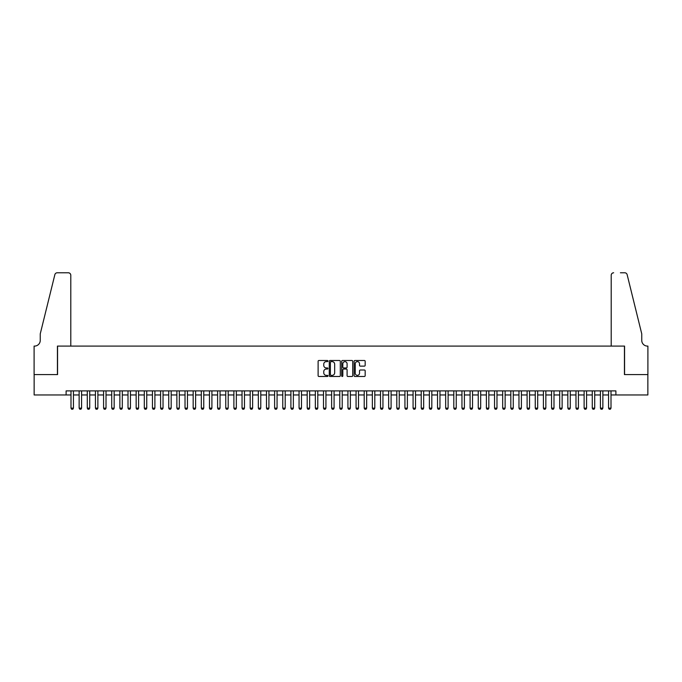 <?xml version="1.0" encoding="UTF-8"?>
<svg xmlns="http://www.w3.org/2000/svg" width="682" height="682" viewBox="0 0 682 682"><rect width="100%" height="100%" fill="white"/><g stroke="black" fill="none" stroke-linecap="round" stroke-linejoin="round"><path stroke-width="1.02" d="M327.965 361.051A0.563 0.563 0 0 0 327.411 360.497L318.912 360.497A0.801 0.801 0 0 0 318.119 361.29L318.119 375.688A0.801 0.801 0 0 0 318.912 376.481L327.411 376.481A0.563 0.563 0 0 0 327.965 375.927A0.563 0.563 0 0 0 327.411 375.364L326.311 375.364A2.558 2.558 0 0 1 323.754 372.807L323.754 371.605A2.558 2.558 0 0 1 326.311 369.047L327.411 369.047A0.563 0.563 0 0 0 327.965 368.493A0.563 0.563 0 0 0 327.411 367.93L326.311 367.93A2.558 2.558 0 0 1 323.754 365.373L323.754 364.171A2.558 2.558 0 0 1 326.311 361.613L327.411 361.613A0.563 0.563 0 0 0 327.965 361.051M364.367 366.132A0.801 0.801 0 0 0 365.168 365.33L365.168 361.29A0.801 0.801 0 0 0 364.367 360.497L354.93 360.497A0.801 0.801 0 0 0 354.128 361.29L354.128 375.688A0.801 0.801 0 0 0 354.93 376.481L364.367 376.481A0.801 0.801 0 0 0 365.168 375.688L365.168 370.803A0.801 0.801 0 0 0 364.367 370.011L360.326 370.011A0.801 0.801 0 0 0 359.525 370.803L359.525 373.225A2.14 2.14 0 0 1 357.385 375.364A2.14 2.14 0 0 1 355.254 373.225L355.254 363.753A2.14 2.14 0 0 1 357.385 361.613A2.14 2.14 0 0 1 359.525 363.753L359.525 365.33A0.801 0.801 0 0 0 360.326 366.132L364.367 366.132M66.111 394.963L34.143 394.963L34.143 374.597L57.561 374.597L57.561 346.089L624.439 346.089L624.439 374.597L647.857 374.597L647.857 394.963L615.889 394.963L615.889 390.888L66.111 390.888L66.111 394.963L70.996 394.963M340.301 361.29A0.801 0.801 0 0 0 339.5 360.497L330.071 360.497A0.801 0.801 0 0 0 329.27 361.29L329.27 375.688A0.801 0.801 0 0 0 330.071 376.481L339.5 376.481A0.801 0.801 0 0 0 340.301 375.688L340.301 361.29M342.5 360.497L351.929 360.497A0.801 0.801 0 0 1 352.73 361.29L352.73 375.688A0.801 0.801 0 0 1 351.929 376.481L347.897 376.481A0.801 0.801 0 0 1 347.095 375.688L347.095 369.849A0.801 0.801 0 0 0 346.294 369.047L343.617 369.047A0.801 0.801 0 0 0 342.816 369.849L342.816 375.927A0.563 0.563 0 0 1 342.262 376.481A0.563 0.563 0 0 1 341.699 375.927L341.699 361.29A0.801 0.801 0 0 1 342.5 360.497M73.443 394.963L79.138 394.963M81.584 394.963L87.287 394.963M89.726 394.963L95.429 394.963M97.876 394.963L103.579 394.963M106.017 394.963L111.72 394.963M114.167 394.963L119.87 394.963M122.308 394.963L128.011 394.963M130.458 394.963L136.153 394.963M138.599 394.963L144.303 394.963M146.741 394.963L152.444 394.963M154.891 394.963L160.594 394.963M163.032 394.963L168.735 394.963M171.182 394.963L176.877 394.963M179.323 394.963L185.027 394.963M187.465 394.963L193.168 394.963M195.615 394.963L201.318 394.963M203.756 394.963L209.459 394.963M211.906 394.963L217.601 394.963M220.047 394.963L225.751 394.963M228.197 394.963L233.892 394.963M236.339 394.963L242.042 394.963M244.48 394.963L250.183 394.963M252.63 394.963L258.333 394.963M260.771 394.963L266.474 394.963M268.921 394.963L274.616 394.963M277.062 394.963L282.766 394.963M285.204 394.963L290.907 394.963M293.354 394.963L299.057 394.963M301.495 394.963L307.198 394.963M309.645 394.963L315.34 394.963M317.786 394.963L323.49 394.963M325.928 394.963L331.631 394.963M334.078 394.963L339.781 394.963M342.219 394.963L347.922 394.963M350.369 394.963L356.072 394.963M358.51 394.963L364.214 394.963M366.66 394.963L372.355 394.963M374.802 394.963L380.505 394.963M382.943 394.963L388.646 394.963M391.093 394.963L396.796 394.963M399.234 394.963L404.938 394.963M407.384 394.963L413.079 394.963M415.526 394.963L421.229 394.963M423.667 394.963L429.37 394.963M431.817 394.963L437.52 394.963M439.958 394.963L445.661 394.963M448.108 394.963L453.803 394.963M456.249 394.963L461.953 394.963M464.399 394.963L470.094 394.963M472.541 394.963L478.244 394.963M480.682 394.963L486.385 394.963M488.832 394.963L494.535 394.963M496.973 394.963L502.677 394.963M505.123 394.963L510.818 394.963M513.265 394.963L518.968 394.963M521.406 394.963L527.109 394.963M529.556 394.963L535.259 394.963M537.697 394.963L543.401 394.963M545.847 394.963L551.542 394.963M553.989 394.963L559.692 394.963M562.13 394.963L567.833 394.963M570.28 394.963L575.983 394.963M578.421 394.963L584.124 394.963M586.571 394.963L592.274 394.963M594.713 394.963L600.416 394.963M602.862 394.963L608.557 394.963M611.004 394.963L615.889 394.963M330.949 361.613A0.563 0.563 0 0 0 330.386 362.176L330.386 374.802A0.563 0.563 0 0 0 330.949 375.364L332.108 375.364A2.558 2.558 0 0 0 334.666 372.807L334.666 364.171A2.558 2.558 0 0 0 332.108 361.613L330.949 361.613M347.095 363.796A2.14 2.14 0 0 0 344.956 361.656A2.14 2.14 0 0 0 342.816 363.796L342.816 367.129A0.801 0.801 0 0 0 343.617 367.93L346.294 367.93A0.801 0.801 0 0 0 347.095 367.129L347.095 363.796M73.443 390.888L73.443 408.151L72.829 409.217L71.61 409.217L70.996 408.151L70.996 390.888M70.996 408.151L73.443 408.151M70.792 346.089L70.792 275.23A2.447 2.447 0 0 0 68.353 272.783L57.228 272.783A2.447 2.447 0 0 0 54.858 274.641L40.247 333.873L40.247 340.386A5.703 5.703 0 0 1 34.552 346.089L34.1 346.089L34.1 374.597L57.433 374.597L57.433 346.089L70.792 346.089L70.792 275.23C70.638 273.755 69.82 272.945 68.353 272.783L61.593 272.783M54.858 274.641C55.481 273.303 55.481 273.303 54.858 274.641C55.481 273.303 55.481 273.303 54.858 274.641M40.247 340.386A5.703 5.703 0 0 1 34.552 346.089M611.208 346.089L611.208 275.23L611.208 346.089L624.567 346.089L624.567 374.597L647.9 374.597L647.9 346.089L647.448 346.089A5.703 5.703 0 0 1 641.753 340.386A5.703 5.703 0 0 0 647.448 346.089M637.269 315.715L627.142 274.641L641.753 333.873L641.753 340.386M620.407 272.783L624.772 272.783A2.447 2.447 0 0 1 627.142 274.641C626.519 273.303 626.519 273.303 627.142 274.641C626.519 273.303 626.519 273.303 627.142 274.641M613.647 272.783A2.447 2.447 0 0 0 611.208 275.23C611.362 273.755 612.18 272.945 613.647 272.783M81.584 390.888L81.584 408.151L80.97 409.217L79.751 409.217L79.138 408.151L79.138 390.888M79.138 408.151L81.584 408.151M89.726 390.888L89.726 408.151L89.12 409.217L87.901 409.217L87.287 408.151L87.287 390.888M87.287 408.151L89.726 408.151M97.876 390.888L97.876 408.151L97.262 409.217L96.043 409.217L95.429 408.151L95.429 390.888M95.429 408.151L97.876 408.151M106.017 390.888L106.017 408.151L105.412 409.217L104.184 409.217L103.579 408.151L103.579 390.888M103.579 408.151L106.017 408.151M114.167 390.888L114.167 408.151L113.553 409.217L112.334 409.217L111.72 408.151L111.72 390.888M111.72 408.151L114.167 408.151M122.308 390.888L122.308 408.151L121.694 409.217L120.475 409.217L119.87 408.151L119.87 390.888M119.87 408.151L122.308 408.151M130.458 390.888L130.458 408.151L129.844 409.217L128.625 409.217L128.011 408.151L128.011 390.888M128.011 408.151L130.458 408.151M138.599 390.888L138.599 408.151L137.986 409.217L136.767 409.217L136.153 408.151L136.153 390.888M136.153 408.151L138.599 408.151M146.741 390.888L146.741 408.151L146.136 409.217L144.908 409.217L144.303 408.151L144.303 390.888M144.303 408.151L146.741 408.151M154.891 390.888L154.891 408.151L154.277 409.217L153.058 409.217L152.444 408.151L152.444 390.888M152.444 408.151L154.891 408.151M163.032 390.888L163.032 408.151L162.427 409.217L161.199 409.217L160.594 408.151L160.594 390.888M160.594 408.151L163.032 408.151M171.182 390.888L171.182 408.151L170.568 409.217L169.349 409.217L168.735 408.151L168.735 390.888M168.735 408.151L171.182 408.151M179.323 390.888L179.323 408.151L178.71 409.217L177.49 409.217L176.877 408.151L176.877 390.888M176.877 408.151L179.323 408.151M187.465 390.888L187.465 408.151L186.859 409.217L185.632 409.217L185.027 408.151L185.027 390.888M185.027 408.151L187.465 408.151M195.615 390.888L195.615 408.151L195.001 409.217L193.782 409.217L193.168 408.151L193.168 390.888M193.168 408.151L195.615 408.151M203.756 390.888L203.756 408.151L203.151 409.217L201.923 409.217L201.318 408.151L201.318 390.888M201.318 408.151L203.756 408.151M211.906 390.888L211.906 408.151L211.292 409.217L210.073 409.217L209.459 408.151L209.459 390.888M209.459 408.151L211.906 408.151M220.047 390.888L220.047 408.151L219.433 409.217L218.214 409.217L217.601 408.151L217.601 390.888M217.601 408.151L220.047 408.151M228.197 390.888L228.197 408.151L227.583 409.217L226.364 409.217L225.751 408.151L225.751 390.888M225.751 408.151L228.197 408.151M236.339 390.888L236.339 408.151L235.725 409.217L234.506 409.217L233.892 408.151L233.892 390.888M233.892 408.151L236.339 408.151M244.48 390.888L244.48 408.151L243.875 409.217L242.647 409.217L242.042 408.151L242.042 390.888M242.042 408.151L244.48 408.151M252.63 390.888L252.63 408.151L252.016 409.217L250.797 409.217L250.183 408.151L250.183 390.888M250.183 408.151L252.63 408.151M260.771 390.888L260.771 408.151L260.166 409.217L258.938 409.217L258.333 408.151L258.333 390.888M258.333 408.151L260.771 408.151M268.921 390.888L268.921 408.151L268.307 409.217L267.088 409.217L266.474 408.151L266.474 390.888M266.474 408.151L268.921 408.151M277.062 390.888L277.062 408.151L276.449 409.217L275.23 409.217L274.616 408.151L274.616 390.888M274.616 408.151L277.062 408.151M285.204 390.888L285.204 408.151L284.599 409.217L283.371 409.217L282.766 408.151L282.766 390.888M282.766 408.151L285.204 408.151M293.354 390.888L293.354 408.151L292.74 409.217L291.521 409.217L290.907 408.151L290.907 390.888M290.907 408.151L293.354 408.151M301.495 390.888L301.495 408.151L300.89 409.217L299.662 409.217L299.057 408.151L299.057 390.888M299.057 408.151L301.495 408.151M309.645 390.888L309.645 408.151L309.031 409.217L307.812 409.217L307.198 408.151L307.198 390.888M307.198 408.151L309.645 408.151M317.786 390.888L317.786 408.151L317.173 409.217L315.954 409.217L315.34 408.151L315.34 390.888M315.34 408.151L317.786 408.151M325.928 390.888L325.928 408.151L325.323 409.217L324.103 409.217L323.49 408.151L323.49 390.888M323.49 408.151L325.928 408.151M334.078 390.888L334.078 408.151L333.464 409.217L332.245 409.217L331.631 408.151L331.631 390.888M331.631 408.151L334.078 408.151M342.219 390.888L342.219 408.151L341.614 409.217L340.386 409.217L339.781 408.151L339.781 390.888M339.781 408.151L342.219 408.151M350.369 390.888L350.369 408.151L349.755 409.217L348.536 409.217L347.922 408.151L347.922 390.888M347.922 408.151L350.369 408.151M358.51 390.888L358.51 408.151L357.897 409.217L356.677 409.217L356.072 408.151L356.072 390.888M356.072 408.151L358.51 408.151M366.66 390.888L366.66 408.151L366.046 409.217L364.827 409.217L364.214 408.151L364.214 390.888M364.214 408.151L366.66 408.151M374.802 390.888L374.802 408.151L374.188 409.217L372.969 409.217L372.355 408.151L372.355 390.888M372.355 408.151L374.802 408.151M382.943 390.888L382.943 408.151L382.338 409.217L381.11 409.217L380.505 408.151L380.505 390.888M380.505 408.151L382.943 408.151M391.093 390.888L391.093 408.151L390.479 409.217L389.26 409.217L388.646 408.151L388.646 390.888M388.646 408.151L391.093 408.151M399.234 390.888L399.234 408.151L398.629 409.217L397.401 409.217L396.796 408.151L396.796 390.888M396.796 408.151L399.234 408.151M407.384 390.888L407.384 408.151L406.77 409.217L405.551 409.217L404.938 408.151L404.938 390.888M404.938 408.151L407.384 408.151M415.526 390.888L415.526 408.151L414.912 409.217L413.693 409.217L413.079 408.151L413.079 390.888M413.079 408.151L415.526 408.151M423.667 390.888L423.667 408.151L423.062 409.217L421.834 409.217L421.229 408.151L421.229 390.888M421.229 408.151L423.667 408.151M431.817 390.888L431.817 408.151L431.203 409.217L429.984 409.217L429.37 408.151L429.37 390.888M429.37 408.151L431.817 408.151M439.958 390.888L439.958 408.151L439.353 409.217L438.125 409.217L437.52 408.151L437.52 390.888M437.52 408.151L439.958 408.151M448.108 390.888L448.108 408.151L447.494 409.217L446.275 409.217L445.661 408.151L445.661 390.888M445.661 408.151L448.108 408.151M456.249 390.888L456.249 408.151L455.636 409.217L454.417 409.217L453.803 408.151L453.803 390.888M453.803 408.151L456.249 408.151M464.399 390.888L464.399 408.151L463.786 409.217L462.567 409.217L461.953 408.151L461.953 390.888M461.953 408.151L464.399 408.151M472.541 390.888L472.541 408.151L471.927 409.217L470.708 409.217L470.094 408.151L470.094 390.888M470.094 408.151L472.541 408.151M480.682 390.888L480.682 408.151L480.077 409.217L478.849 409.217L478.244 408.151L478.244 390.888M478.244 408.151L480.682 408.151M488.832 390.888L488.832 408.151L488.218 409.217L486.999 409.217L486.385 408.151L486.385 390.888M486.385 408.151L488.832 408.151M496.973 390.888L496.973 408.151L496.368 409.217L495.141 409.217L494.535 408.151L494.535 390.888M494.535 408.151L496.973 408.151M505.123 390.888L505.123 408.151L504.51 409.217L503.29 409.217L502.677 408.151L502.677 390.888M502.677 408.151L505.123 408.151M513.265 390.888L513.265 408.151L512.651 409.217L511.432 409.217L510.818 408.151L510.818 390.888M510.818 408.151L513.265 408.151M521.406 390.888L521.406 408.151L520.801 409.217L519.573 409.217L518.968 408.151L518.968 390.888M518.968 408.151L521.406 408.151M529.556 390.888L529.556 408.151L528.942 409.217L527.723 409.217L527.109 408.151L527.109 390.888M527.109 408.151L529.556 408.151M537.697 390.888L537.697 408.151L537.092 409.217L535.864 409.217L535.259 408.151L535.259 390.888M535.259 408.151L537.697 408.151M545.847 390.888L545.847 408.151L545.233 409.217L544.014 409.217L543.401 408.151L543.401 390.888M543.401 408.151L545.847 408.151M553.989 390.888L553.989 408.151L553.375 409.217L552.156 409.217L551.542 408.151L551.542 390.888M551.542 408.151L553.989 408.151M562.13 390.888L562.13 408.151L561.525 409.217L560.306 409.217L559.692 408.151L559.692 390.888M559.692 408.151L562.13 408.151M570.28 390.888L570.28 408.151L569.666 409.217L568.447 409.217L567.833 408.151L567.833 390.888M567.833 408.151L570.28 408.151M578.421 390.888L578.421 408.151L577.816 409.217L576.588 409.217L575.983 408.151L575.983 390.888M575.983 408.151L578.421 408.151M586.571 390.888L586.571 408.151L585.957 409.217L584.738 409.217L584.124 408.151L584.124 390.888M584.124 408.151L586.571 408.151M594.713 390.888L594.713 408.151L594.099 409.217L592.88 409.217L592.274 408.151L592.274 390.888M592.274 408.151L594.713 408.151M602.862 390.888L602.862 408.151L602.249 409.217L601.03 409.217L600.416 408.151L600.416 390.888M600.416 408.151L602.862 408.151M611.004 390.888L611.004 408.151L610.39 409.217L609.171 409.217L608.557 408.151L608.557 390.888M608.557 408.151L611.004 408.151"/></g></svg>
